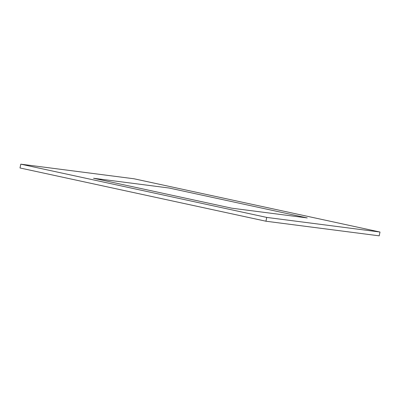 <?xml version="1.0" encoding="UTF-8"?>
<svg xmlns="http://www.w3.org/2000/svg" width="400" height="400" viewBox="0 0 400 400"><rect width="100%" height="100%" fill="white"/><g stroke="black" fill="none" stroke-linecap="round" stroke-linejoin="round"><path stroke-width="0.6" d="M307.255 217.93L169.05 188.01L93.535 178.265L231.735 208.185L307.255 217.93M380 232.03L134.055 178.78L20.79 164.165L266.73 217.415L380 232.03L379.21 235.835L265.945 221.22L266.73 217.415M20.79 164.165L20 167.97L265.945 221.22"/></g></svg>
